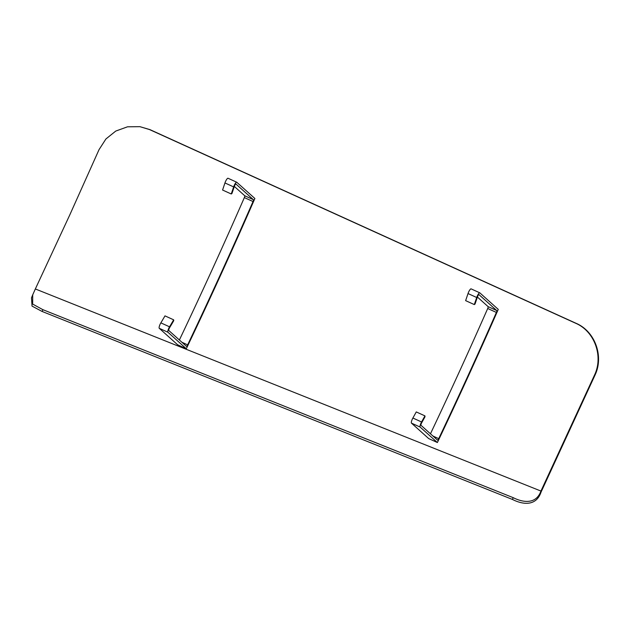 <?xml version="1.0" encoding="UTF-8"?>
<svg xmlns="http://www.w3.org/2000/svg" width="630" height="630" viewBox="0 0 630 630"><rect width="100%" height="100%" fill="white"/><g stroke="black" fill="none" stroke-linecap="round" stroke-linejoin="round"><path stroke-width="0.94" d="M42.903 309.676L42.163 311.472L512.442 499.456L513.19 497.661L42.903 309.676A19.688 2.575 -160 0 1 42.73 309.598L32.658 304.085L32.713 294.848L35.343 288.957L540.942 491.061C536.413 503.764 524.302 503.228 513.19 497.661M512.442 499.456C524.317 505.433 536.547 505.457 541.028 492.156L595.051 375.039C604.083 356.092 594.901 331.254 576.096 323.308L149.924 129.615L139.915 126.669L127.504 126.811L115.763 131.064L105.927 138.962L99.02 149.672L69.694 215.114L35.343 288.957M42.163 311.472A19.688 2.575 -160 0 1 41.989 311.401L32.035 306.101L31.5 297.777L32.713 294.848M228.091 178.298A3.93 0.945 114.5 0 0 228.029 178.258A3.93 0.945 114.5 0 0 224.949 182.944L233.636 186.897A3.93 0.945 114.5 0 1 236.707 182.212A3.93 0.945 114.5 0 1 236.77 182.251L254.89 198.497L254.087 200.309A1185.203 283.933 -65.5 0 1 187.157 346.965L186.315 348.736L177.629 344.783L159.24 328.293A3.93 0.945 -65.5 0 1 160.855 322.867A183.109 43.864 -65.5 0 0 164.989 315.874L173.667 319.827L173.746 320.702A185.07 44.336 -65.5 0 1 169.572 327.757A1.961 0.472 -65.5 0 0 168.769 330.474L186.425 346.311A1.961 0.472 -65.5 0 0 186.448 346.327A1.961 0.472 -65.5 0 0 187.638 344.862L181.897 342.248M233.636 186.897A183.109 43.864 -65.5 0 1 231.241 193.977L231.942 193.497A185.07 44.336 -65.5 0 0 234.36 186.338A1.961 0.472 114.5 0 1 235.896 183.999A1.961 0.472 114.5 0 1 235.927 184.015L253.394 199.686A1.961 0.472 -65.5 0 1 253.032 201.537A1183.235 283.461 -65.5 0 1 187.638 344.862M224.949 182.944A183.109 43.864 -65.5 0 1 222.563 190.024L231.241 193.977M253.394 199.686L244.716 195.733L234.328 186.425M244.716 195.733A1.961 0.472 -65.5 0 1 244.353 197.592A1183.235 283.461 -65.5 0 1 179.385 339.995M173.667 319.827A183.109 43.864 -65.5 0 1 169.541 326.812L160.855 322.867M186.315 348.736L167.927 332.238A3.93 0.945 -65.5 0 1 169.541 326.812M478.926 294.596L496.771 310.574A1.961 0.472 -65.5 0 1 496.401 312.441A1183.235 283.461 -65.5 0 1 438.708 438.653A1.961 0.472 -65.5 0 1 437.519 440.126A1.961 0.472 -65.5 0 1 437.496 440.11L420.99 425.305A1.961 0.472 -65.5 0 1 421.698 422.754A185.07 44.336 -65.5 0 0 425.022 416.761L424.943 415.879L416.265 411.925A183.109 43.864 -65.5 0 1 412.886 418.029A3.93 0.945 -65.5 0 0 411.461 423.124L428.707 438.59L437.385 442.536L438.228 440.764A1185.203 283.933 -65.5 0 0 497.464 311.196L497.464 311.196M496.771 310.574L488.092 306.621A1.961 0.472 -65.5 0 1 487.715 308.495A1183.235 283.461 -65.5 0 1 430.455 433.794M424.943 415.879A183.109 43.864 -65.5 0 1 421.565 421.974L412.886 418.029M437.385 442.536L420.139 427.069A3.93 0.945 -65.5 0 1 421.565 421.974M471.153 288.902A3.93 0.945 114.5 0 0 471.09 288.863A3.93 0.945 114.5 0 0 468.019 293.556A183.109 43.864 -65.5 0 1 465.625 300.628L474.303 304.581L475.004 304.101A185.07 44.336 -65.5 0 0 477.422 296.95A1.961 0.472 114.5 0 1 478.958 294.604A1.961 0.472 114.5 0 1 478.989 294.627M497.472 311.204L498.267 309.393L479.832 292.856A3.93 0.945 114.5 0 0 479.776 292.816A3.93 0.945 114.5 0 0 476.697 297.502A183.109 43.864 -65.5 0 1 474.303 304.581M488.092 306.621L477.398 297.029M540.942 491.061L594.57 374.96C603.603 356.013 594.421 331.175 575.615 323.229L149.444 129.536L139.915 126.669M253.032 201.537L244.353 197.592M167.927 332.238L159.24 328.293M438.708 438.653L432.944 436.023M496.401 312.441L487.715 308.495M420.139 427.069L411.461 423.124M468.019 293.556L476.697 297.502M541.028 492.156L544.422 483.927M595.051 375.039L594.57 374.96M576.096 323.308L575.615 323.229M149.924 129.615L149.444 129.536M236.707 182.212L228.029 178.258M479.776 292.816L471.09 288.863"/></g></svg>
